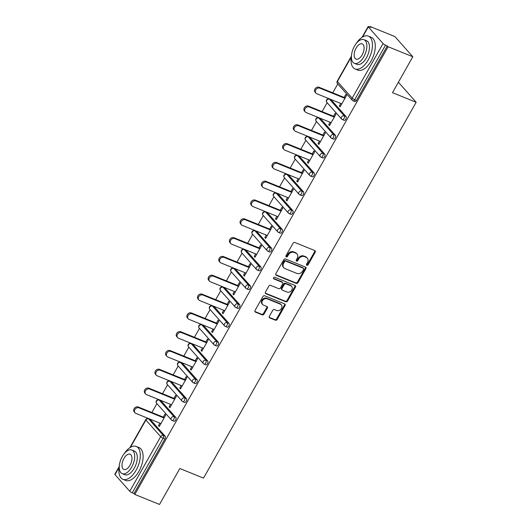 <?xml version="1.0" encoding="UTF-8"?>
<svg xmlns="http://www.w3.org/2000/svg" width="531" height="531" viewBox="0 0 531 531"><rect width="100%" height="100%" fill="white"/><g stroke="black" fill="none" stroke-linecap="round" stroke-linejoin="round"><path stroke-width="0.8" d="M306.858 265.281A0.976 0.81 138.4 0 0 308.099 264.763L315.208 252.192A1.394 1.155 138.4 0 0 314.777 250.559L294.858 242.488A1.394 1.155 138.4 0 0 293.085 243.218L285.97 255.789A0.976 0.81 138.4 0 0 287.517 256.42L288.439 254.794A4.454 3.704 138.4 0 1 294.121 252.444L295.78 253.114A4.454 3.704 138.4 0 1 296.968 253.951A4.454 3.704 138.4 0 1 297.181 258.338L296.258 259.964A0.976 0.81 138.4 0 0 297.811 260.595L298.727 258.969A4.454 3.704 138.4 0 1 304.409 256.612L306.068 257.289A4.454 3.704 138.4 0 1 307.257 258.119A4.454 3.704 138.4 0 1 307.469 262.513L306.546 264.139A0.976 0.81 138.4 0 0 306.858 265.281M306.427 264.723A0.976 0.81 138.4 0 0 307.575 264.179L314.691 251.608A1.394 1.155 138.4 0 0 314.823 250.586M285.844 256.38A0.976 0.81 138.4 0 0 286.999 255.829L287.915 254.203L288.439 254.794M296.139 260.548A0.976 0.81 138.4 0 0 297.287 260.004L298.21 258.378L298.727 258.969M269.356 316.297A1.394 1.155 138.4 0 0 269.788 317.93L275.377 320.193A1.394 1.155 138.4 0 0 277.155 319.463L285.054 305.498A1.394 1.155 138.4 0 0 284.616 303.865L264.697 295.787A1.394 1.155 138.4 0 0 262.925 296.524L255.026 310.489A1.394 1.155 138.4 0 0 255.464 312.122L262.214 314.856A1.394 1.155 138.4 0 0 263.987 314.12L267.365 308.146A1.394 1.155 138.4 0 0 266.934 306.513L263.582 305.159A3.724 3.093 138.4 0 1 262.593 304.462A3.724 3.093 138.4 0 1 262.818 300.201A3.724 3.093 138.4 0 1 267.166 298.827L280.275 304.144A3.724 3.093 138.4 0 1 281.271 304.84A3.724 3.093 138.4 0 1 281.038 309.102A3.724 3.093 138.4 0 1 276.697 310.476L274.507 309.586A1.394 1.155 138.4 0 0 272.735 310.323L269.356 316.297M351.177 57.175L337.404 81.515L352.166 98.162L383.063 43.555L368.302 26.908A2.124 0.451 29.5 0 1 368.142 26.55A2.124 0.451 29.5 0 1 369.204 26.716L371.01 27.446L370.226 26.563L394.911 36.573L412.813 56.751L392.489 92.673L416.158 102.271L203.506 478.126L179.836 468.528L159.512 504.45L134.828 494.441L388.121 46.741L385.539 45.122L354.642 99.728L356.447 100.465L387.338 45.858M412.813 56.751L388.121 46.741M296.198 283.395A1.394 1.155 138.4 0 0 297.971 282.665L305.876 268.699A1.394 1.155 138.4 0 0 305.438 267.066L285.519 258.989A1.394 1.155 138.4 0 0 283.746 259.725L275.841 273.691A1.394 1.155 138.4 0 0 276.279 275.323L296.198 283.395L295.674 282.811A1.394 1.155 138.4 0 0 297.453 282.074L305.352 268.109A1.394 1.155 138.4 0 0 305.484 267.086M295.462 287.098L287.563 301.064A1.394 1.155 138.4 0 1 285.791 301.794L265.872 293.723A1.394 1.155 138.4 0 1 265.434 292.09L268.812 286.109A1.394 1.155 138.4 0 1 270.591 285.379L278.669 288.652A1.394 1.155 138.4 0 0 280.441 287.921L282.684 283.952A1.394 1.155 138.4 0 0 282.246 282.326L273.843 278.914A0.976 0.81 138.4 0 1 274.779 277.255L295.024 285.466A1.394 1.155 138.4 0 1 295.462 287.098L294.944 286.508L287.039 300.473L287.563 301.064M416.158 102.271L398.389 82.239M383.063 43.555A2.124 0.451 29.5 0 0 385.539 45.122M134.828 494.441L134.044 493.558L132.239 492.828A2.124 0.451 -150.5 0 1 129.763 491.261L115.001 474.614A2.124 0.451 -150.5 0 1 114.842 474.249L119.136 466.656M151.873 412.507L156.91 403.606M162.513 393.703L167.55 384.802M173.152 374.899L178.19 365.992M183.792 356.095L188.824 347.188M192.972 344.393L191.167 343.663L205.935 360.31L207.734 361.04L192.972 344.393A2.124 1.089 112.1 0 0 192.746 344.234L191.034 343.291M194.426 337.285L199.464 328.384M205.066 318.481L210.103 309.58M215.705 299.676L220.743 290.776M226.345 280.872L231.383 271.972M236.985 262.068L242.023 253.168M246.165 250.373L244.366 249.636L259.128 266.283L260.933 267.013L246.165 250.373A2.124 1.089 112.1 0 0 245.946 250.207L244.227 249.265M247.625 243.264L252.663 234.357M258.265 224.46L263.303 215.553M268.905 205.656L273.943 196.749M279.545 186.846L284.583 177.945M290.185 168.042L295.223 159.141M299.365 156.346L297.559 155.616L312.328 172.263L314.126 172.993L299.365 156.346A2.124 1.089 112.1 0 0 299.139 156.187L297.426 155.244M300.825 149.238L305.856 140.337M311.458 130.434L316.496 121.533M320.644 118.738L318.839 118.008L333.601 134.648L335.406 135.385L320.644 118.738A2.124 1.089 112.1 0 0 320.419 118.572L318.706 117.636M322.098 111.629L327.136 102.729M332.738 92.825L337.776 83.918M369.968 27.021L370.226 26.563M344.141 97.445L345.807 94.491L346.59 95.374L340.112 106.824L339.329 105.948L340.371 106.366M340.743 103.452L339.329 105.948M150.412 419.616L148.607 418.886A2.124 1.089 112.1 0 0 148.388 418.72L150.187 419.45A2.124 1.089 112.1 0 1 150.412 419.616L165.181 436.263A2.124 1.089 112.1 0 1 164.935 438.951L163.136 438.221L132.239 492.828M134.044 493.558L164.935 438.951M356.447 100.465A2.124 1.089 112.1 0 1 354.867 101.547L353.062 100.817A2.124 1.089 112.1 0 0 354.642 99.728A2.124 0.451 29.5 0 1 352.166 98.162A2.124 1.766 138.4 0 0 352.272 100.259A2.124 2.124 0 0 0 353.062 100.817M175.821 417.452A2.124 1.089 112.1 0 1 175.575 420.147A2.124 1.089 112.1 0 1 173.995 421.236L172.19 420.499A2.124 1.089 112.1 0 0 173.776 419.417A2.124 1.089 -67.9 0 0 174.015 416.722L175.821 417.452L161.052 400.812L159.247 400.075L174.015 416.722A2.124 1.766 -41.6 0 0 171.301 417.844A2.124 1.766 138.4 0 0 171.4 419.941A2.124 2.124 0 0 0 172.19 420.499M159.028 399.916A2.124 2.124 0 0 0 156.638 403.294A2.124 1.766 138.4 0 1 156.539 401.204A2.124 1.766 -41.6 0 1 159.247 400.075A2.124 1.089 112.1 0 0 159.028 399.916L160.827 400.646A2.124 1.089 112.1 0 1 161.052 400.812M186.454 398.648A2.124 1.089 112.1 0 1 186.215 401.343A2.124 1.089 112.1 0 1 184.635 402.432L182.83 401.695A2.124 1.089 112.1 0 0 184.416 400.613A2.124 1.089 -67.9 0 0 184.655 397.918L186.454 398.648L171.692 382.008L169.887 381.271L184.655 397.918A2.124 1.766 -41.6 0 0 181.941 399.04A2.124 1.766 138.4 0 0 182.04 401.137A2.124 2.124 0 0 0 182.83 401.695M169.668 381.112A2.124 2.124 0 0 0 167.278 384.49A2.124 1.766 138.4 0 1 167.172 382.393A2.124 1.766 -41.6 0 1 169.887 381.271A2.124 1.089 112.1 0 0 169.668 381.112L171.467 381.842A2.124 1.089 112.1 0 1 171.692 382.008M197.094 379.844A2.124 1.089 112.1 0 1 196.855 382.539A2.124 1.089 112.1 0 1 195.275 383.621L193.47 382.891A2.124 1.089 112.1 0 0 195.05 381.802A2.124 1.089 -67.9 0 0 195.295 379.114L197.094 379.844L182.332 363.197L180.527 362.467L195.295 379.114A2.124 1.766 -41.6 0 0 192.58 380.236A2.124 1.766 138.4 0 0 192.68 382.333A2.124 2.124 0 0 0 193.47 382.891M180.301 362.308A2.124 2.124 0 0 0 177.918 365.686A2.124 1.766 138.4 0 1 177.812 363.589A2.124 1.766 -41.6 0 1 180.527 362.467A2.124 1.089 112.1 0 0 180.301 362.308L182.106 363.038A2.124 1.089 112.1 0 1 182.332 363.197M207.734 361.04A2.124 1.089 112.1 0 1 207.495 363.728A2.124 1.089 112.1 0 1 205.915 364.817L204.11 364.087A2.124 1.089 112.1 0 0 205.689 362.998A2.124 1.089 -67.9 0 0 205.935 360.31A2.124 1.766 -41.6 0 0 203.22 361.432A2.124 1.766 138.4 0 0 203.32 363.529A2.124 2.124 0 0 0 204.11 364.087M218.374 342.236A2.124 1.089 112.1 0 1 218.135 344.924A2.124 1.089 112.1 0 1 216.555 346.013L214.75 345.283A2.124 1.089 112.1 0 0 216.329 344.194A2.124 1.089 -67.9 0 0 216.568 341.506L218.374 342.236L203.612 325.589L201.807 324.859L216.568 341.506A2.124 1.766 -41.6 0 0 213.86 342.628A2.124 1.766 138.4 0 0 213.96 344.725A2.124 2.124 0 0 0 214.75 345.283M201.581 324.7A2.124 2.124 0 0 0 199.191 328.078A2.124 1.766 138.4 0 1 199.092 325.981A2.124 1.766 -41.6 0 1 201.807 324.859A2.124 1.089 112.1 0 0 201.581 324.7L203.386 325.43A2.124 1.089 112.1 0 1 203.612 325.589M229.014 323.432A2.124 1.089 112.1 0 1 228.775 326.12A2.124 1.089 112.1 0 1 227.195 327.209L225.39 326.479A2.124 1.089 112.1 0 0 226.969 325.39A2.124 1.089 -67.9 0 0 227.208 322.702L229.014 323.432L214.252 306.785L212.446 306.055L227.208 322.702A2.124 1.766 -41.6 0 0 224.5 323.824A2.124 1.766 138.4 0 0 224.6 325.921A2.124 2.124 0 0 0 225.39 326.479M212.221 305.889A2.124 2.124 0 0 0 209.831 309.274A2.124 1.766 138.4 0 1 209.732 307.177A2.124 1.766 -41.6 0 1 212.446 306.055A2.124 1.089 112.1 0 0 212.221 305.889L214.026 306.626A2.124 1.089 112.1 0 1 214.252 306.785M239.654 304.628A2.124 1.089 112.1 0 1 239.415 307.316A2.124 1.089 112.1 0 1 237.835 308.405L236.029 307.675A2.124 1.089 112.1 0 0 237.609 306.586A2.124 1.089 -67.9 0 0 237.848 303.898L239.654 304.628L224.892 287.981L223.086 287.251L237.848 303.898A2.124 1.766 -41.6 0 0 235.133 305.02A2.124 1.766 138.4 0 0 235.24 307.11A2.124 2.124 0 0 0 236.029 307.675M222.861 287.085A2.124 2.124 0 0 0 220.471 290.47A2.124 1.766 138.4 0 1 220.372 288.373A2.124 1.766 -41.6 0 1 223.086 287.251A2.124 1.089 112.1 0 0 222.861 287.085L224.666 287.822A2.124 1.089 112.1 0 1 224.892 287.981M250.293 285.824A2.124 1.089 112.1 0 1 250.055 288.512A2.124 1.089 112.1 0 1 248.468 289.601L246.669 288.871A2.124 1.089 112.1 0 0 248.249 287.782A2.124 1.089 -67.9 0 0 248.488 285.087L250.293 285.824L235.525 269.177L233.726 268.447L248.488 285.087A2.124 1.766 -41.6 0 0 245.773 286.216A2.124 1.766 138.4 0 0 245.873 288.306A2.124 2.124 0 0 0 246.669 288.871M233.501 268.281A2.124 2.124 0 0 0 231.111 271.66A2.124 1.766 138.4 0 1 231.012 269.569A2.124 1.766 -41.6 0 1 233.726 268.447A2.124 1.089 112.1 0 0 233.501 268.281L235.306 269.011A2.124 1.089 112.1 0 1 235.525 269.177M260.933 267.013A2.124 1.089 112.1 0 1 260.694 269.708A2.124 1.089 112.1 0 1 259.108 270.797L257.309 270.06A2.124 1.089 112.1 0 0 258.889 268.978A2.124 1.089 -67.9 0 0 259.128 266.283A2.124 1.766 -41.6 0 0 256.413 267.405A2.124 1.766 138.4 0 0 256.513 269.502A2.124 2.124 0 0 0 257.309 270.06M271.573 248.209A2.124 1.089 112.1 0 1 271.334 250.904A2.124 1.089 112.1 0 1 269.748 251.993L267.949 251.256A2.124 1.089 112.1 0 0 269.529 250.167A2.124 1.089 -67.9 0 0 269.768 247.479L271.573 248.209L256.805 231.562L255.006 230.832L269.768 247.479A2.124 1.766 -41.6 0 0 267.053 248.601A2.124 1.766 138.4 0 0 267.153 250.698A2.124 2.124 0 0 0 267.949 251.256M254.78 230.673A2.124 2.124 0 0 0 252.391 234.052A2.124 1.766 138.4 0 1 252.291 231.954A2.124 1.766 -41.6 0 1 255.006 230.832A2.124 1.089 112.1 0 0 254.78 230.673L256.579 231.403A2.124 1.089 112.1 0 1 256.805 231.562M282.213 229.405A2.124 1.089 112.1 0 1 281.968 232.1A2.124 1.089 112.1 0 1 280.388 233.182L278.583 232.452A2.124 1.089 112.1 0 0 280.169 231.363A2.124 1.089 -67.9 0 0 280.408 228.675L282.213 229.405L267.445 212.758L265.639 212.028L280.408 228.675A2.124 1.766 -41.6 0 0 277.693 229.797A2.124 1.766 138.4 0 0 277.793 231.894A2.124 2.124 0 0 0 278.583 232.452M265.42 211.869A2.124 2.124 0 0 0 263.031 215.247A2.124 1.766 138.4 0 1 262.931 213.15A2.124 1.766 -41.6 0 1 265.639 212.028A2.124 1.089 112.1 0 0 265.42 211.869L267.219 212.599A2.124 1.089 112.1 0 1 267.445 212.758M292.853 210.601A2.124 1.089 112.1 0 1 292.608 213.289A2.124 1.089 112.1 0 1 291.028 214.378L289.222 213.648A2.124 1.089 112.1 0 0 290.809 212.559A2.124 1.089 -67.9 0 0 291.048 209.871L292.853 210.601L278.085 193.954L276.279 193.224L291.048 209.871A2.124 1.766 -41.6 0 0 288.333 210.993A2.124 1.766 138.4 0 0 288.433 213.09A2.124 2.124 0 0 0 289.222 213.648M276.06 193.065A2.124 2.124 0 0 0 273.671 196.443A2.124 1.766 138.4 0 1 273.571 194.346A2.124 1.766 -41.6 0 1 276.279 193.224A2.124 1.089 112.1 0 0 276.06 193.065L277.859 193.795A2.124 1.089 112.1 0 1 278.085 193.954M303.486 191.797A2.124 1.089 112.1 0 1 303.247 194.485A2.124 1.089 112.1 0 1 301.668 195.574L299.862 194.844A2.124 1.089 112.1 0 0 301.449 193.755A2.124 1.089 -67.9 0 0 301.688 191.067L303.486 191.797L288.725 175.15L286.919 174.42L301.688 191.067A2.124 1.766 -41.6 0 0 298.973 192.189A2.124 1.766 138.4 0 0 299.072 194.286A2.124 2.124 0 0 0 299.862 194.844M286.694 174.261A2.124 2.124 0 0 0 284.311 177.639A2.124 1.766 138.4 0 1 284.204 175.542A2.124 1.766 -41.6 0 1 286.919 174.42A2.124 1.089 112.1 0 0 286.694 174.261L288.499 174.991A2.124 1.089 112.1 0 1 288.725 175.15M314.126 172.993A2.124 1.089 112.1 0 1 313.887 175.681A2.124 1.089 112.1 0 1 312.308 176.77L310.502 176.04A2.124 1.089 112.1 0 0 312.082 174.951A2.124 1.089 -67.9 0 0 312.328 172.263A2.124 1.766 -41.6 0 0 309.613 173.385A2.124 1.766 138.4 0 0 309.712 175.482A2.124 2.124 0 0 0 310.502 176.04M324.766 154.189A2.124 1.089 112.1 0 1 324.527 156.877A2.124 1.089 112.1 0 1 322.948 157.966L321.142 157.236A2.124 1.089 112.1 0 0 322.722 156.147A2.124 1.089 -67.9 0 0 322.967 153.452L324.766 154.189L310.004 137.542L308.199 136.812L322.967 153.452A2.124 1.766 -41.6 0 0 320.253 154.581A2.124 1.766 138.4 0 0 320.352 156.672A2.124 2.124 0 0 0 321.142 157.236M307.973 136.646A2.124 2.124 0 0 0 305.584 140.031A2.124 1.766 138.4 0 1 305.484 137.934A2.124 1.766 -41.6 0 1 308.199 136.812A2.124 1.089 112.1 0 0 307.973 136.646L309.779 137.376A2.124 1.089 112.1 0 1 310.004 137.542M335.406 135.385A2.124 1.089 112.1 0 1 335.167 138.073A2.124 1.089 112.1 0 1 333.587 139.162L331.782 138.432A2.124 1.089 112.1 0 0 333.362 137.343A2.124 1.089 -67.9 0 0 333.601 134.648A2.124 1.766 -41.6 0 0 330.893 135.77A2.124 1.766 138.4 0 0 330.992 137.868A2.124 2.124 0 0 0 331.782 138.432M346.046 116.574A2.124 1.089 112.1 0 1 345.807 119.269A2.124 1.089 112.1 0 1 344.227 120.358L342.422 119.621A2.124 1.089 112.1 0 0 344.002 118.539A2.124 1.089 -67.9 0 0 344.241 115.844L346.046 116.574L331.284 99.934L329.479 99.197L344.241 115.844A2.124 1.766 -41.6 0 0 341.526 116.966A2.124 1.766 138.4 0 0 341.632 119.063A2.124 2.124 0 0 0 342.422 119.621M329.253 99.038A2.124 2.124 0 0 0 326.864 102.417A2.124 1.766 138.4 0 1 326.764 100.319A2.124 1.766 -41.6 0 1 329.479 99.197A2.124 1.089 112.1 0 0 329.253 99.038L331.059 99.768A2.124 1.089 112.1 0 1 331.284 99.934M330.103 122.256L328.689 124.752L329.472 125.635L335.95 114.178L335.167 113.295L333.501 116.249M319.463 141.06L318.049 143.556L318.832 144.439L325.311 132.982L324.527 132.1L322.861 135.053M308.823 159.864L307.409 162.36L308.192 163.243L314.671 151.793L313.894 150.91L312.221 153.864M298.183 178.668L296.776 181.164L297.552 182.047L304.037 170.597L303.254 169.714L301.581 172.668M287.543 197.472L286.136 199.968L286.919 200.851L293.397 189.401L292.614 188.518L290.942 191.472M276.903 216.283L275.496 218.772L276.279 219.655L282.757 208.205L281.974 207.322L280.302 210.276M266.263 235.087L264.856 237.576L265.639 238.459L272.118 227.009L271.334 226.126L269.662 229.08M255.623 253.891L254.216 256.387L254.999 257.263L261.478 245.813L260.694 244.93L259.022 247.884M244.99 272.695L243.576 275.191L244.36 276.074L250.838 264.617L250.055 263.734L248.382 266.688M234.35 291.499L232.936 293.995L233.72 294.878L240.198 283.421L239.415 282.545L237.742 285.492M223.71 310.303L222.297 312.799L223.08 313.682L229.558 302.232L228.775 301.349L227.109 304.303M213.07 329.107L211.657 331.603L212.44 332.486L218.918 321.036L218.135 320.153L216.469 323.107M202.43 347.918L201.017 350.407L201.8 351.29L208.278 339.84L207.502 338.957L205.829 341.911M191.791 366.722L190.377 369.211L191.16 370.094L197.645 358.644L196.862 357.761L195.189 360.715M181.151 385.526L179.743 388.015L180.52 388.898L187.005 377.448L186.222 376.565L184.549 379.519M170.511 404.33L169.104 406.826L169.887 407.708L176.365 396.252L175.582 395.369L173.909 398.323M159.871 423.134L158.464 425.63L159.247 426.512L165.725 415.056L164.942 414.173L163.269 417.127M328.689 124.752L329.731 125.17M318.049 143.556L319.091 143.974M307.409 162.36L308.458 162.785M296.776 181.164L297.818 181.589M286.136 199.968L287.178 200.393M275.496 218.772L276.538 219.197M264.856 237.576L265.898 238.001M254.216 256.387L255.258 256.805M243.576 275.191L244.618 275.609M232.936 293.995L233.979 294.42M222.297 312.799L223.339 313.224M211.657 331.603L212.699 332.028M201.017 350.407L202.059 350.832M190.377 369.211L191.425 369.636M179.743 388.015L180.786 388.44M169.104 406.826L170.146 407.244M158.464 425.63L159.506 426.048M307.257 258.119L306.739 257.535A4.454 3.704 138.4 0 0 305.551 256.699L306.068 257.289M298.21 258.378A4.454 3.704 138.4 0 1 303.891 256.028L305.551 256.699M296.968 253.951L296.451 253.36A4.454 3.704 138.4 0 0 295.263 252.53L295.78 253.114M287.915 254.203A4.454 3.704 138.4 0 1 293.603 251.853L295.263 252.53M275.708 274.713A1.394 1.155 138.4 0 0 275.762 274.733L295.674 282.811M303.586 269.376A0.976 0.81 138.4 0 0 303.281 268.228L285.797 261.139A0.976 0.81 138.4 0 0 284.556 261.657L283.587 263.369A4.454 3.704 138.4 0 0 283.8 267.763A4.454 3.704 138.4 0 0 284.981 268.593L296.935 273.438A4.454 3.704 138.4 0 0 302.617 271.089L303.586 269.376M303.54 268.414L303.022 267.823A0.976 0.81 138.4 0 0 302.763 267.644L303.281 268.228M283.8 267.763L283.275 267.173A4.454 3.704 138.4 0 1 283.063 262.785L284.032 261.066A0.976 0.81 138.4 0 1 285.28 260.555L302.763 267.644M265.301 293.112A1.394 1.155 138.4 0 0 265.347 293.132L285.266 301.21A1.394 1.155 138.4 0 0 287.039 300.473M282.618 282.585L282.1 281.994A1.394 1.155 138.4 0 0 281.729 281.735L273.412 278.363M287.052 292.05A3.724 3.093 138.4 0 0 291.393 290.676A3.724 3.093 138.4 0 0 291.625 286.415A3.724 3.093 138.4 0 0 290.63 285.724L286.01 283.846A1.394 1.155 138.4 0 0 284.238 284.583L281.994 288.545A1.394 1.155 138.4 0 0 282.432 290.178L287.052 292.05M291.625 286.415L291.101 285.831A3.724 3.093 138.4 0 0 290.112 285.134L290.63 285.724M282.061 289.919L281.536 289.329A1.394 1.155 138.4 0 1 281.47 287.961L283.713 283.992A1.394 1.155 138.4 0 1 285.492 283.262L290.112 285.134M294.944 286.508A1.394 1.155 138.4 0 0 295.077 285.486M281.271 304.84L280.746 304.25A3.724 3.093 138.4 0 0 279.757 303.553L280.275 304.144M262.593 304.462L262.068 303.871A3.724 3.093 138.4 0 1 262.294 299.61A3.724 3.093 138.4 0 1 266.642 298.236L279.757 303.553M254.893 311.511A1.394 1.155 138.4 0 0 254.94 311.531L261.69 314.266A1.394 1.155 138.4 0 0 263.462 313.536L266.847 307.555A1.394 1.155 138.4 0 0 266.98 306.533M269.224 317.319A1.394 1.155 138.4 0 0 269.27 317.339L274.859 319.609A1.394 1.155 138.4 0 0 276.631 318.872L284.53 304.907A1.394 1.155 138.4 0 0 284.662 303.885M319.111 87.296L319.894 88.179A3.259 2.715 138.4 0 0 316.091 89.387A3.259 2.715 138.4 0 0 315.892 93.117L315.109 92.235A3.259 2.715 -41.6 0 1 315.308 88.504A3.259 2.715 -41.6 0 1 319.111 87.296L345.183 97.87M315.892 93.117A3.259 2.715 138.4 0 0 316.761 93.728L341.785 103.877M319.894 88.179L344.918 98.328M308.471 106.107L309.254 106.983A3.259 2.715 138.4 0 0 305.451 108.191A3.259 2.715 138.4 0 0 305.252 111.922L304.469 111.039A3.259 2.715 -41.6 0 1 304.668 107.308A3.259 2.715 -41.6 0 1 308.471 106.107L334.543 116.674M305.252 111.922A3.259 2.715 138.4 0 0 306.121 112.532L331.145 122.681M309.254 106.983L334.284 117.132M297.838 124.911L298.614 125.794A3.259 2.715 138.4 0 0 294.811 126.995A3.259 2.715 138.4 0 0 294.612 130.726L293.829 129.843A3.259 2.715 -41.6 0 1 294.028 126.112A3.259 2.715 -41.6 0 1 297.838 124.911L323.903 135.478M294.612 130.726A3.259 2.715 138.4 0 0 295.482 131.336L320.505 141.485M298.614 125.794L323.644 135.936M287.198 143.715L287.981 144.598A3.259 2.715 138.4 0 0 284.171 145.799A3.259 2.715 138.4 0 0 283.972 149.53L283.189 148.647A3.259 2.715 -41.6 0 1 283.388 144.917A3.259 2.715 -41.6 0 1 287.198 143.715L313.263 154.282M283.972 149.53A3.259 2.715 138.4 0 0 284.842 150.14L309.865 160.289M287.981 144.598L313.005 154.74M276.558 162.519L277.341 163.402A3.259 2.715 138.4 0 0 273.531 164.603A3.259 2.715 138.4 0 0 273.332 168.334L272.549 167.451A3.259 2.715 -41.6 0 1 272.748 163.721A3.259 2.715 -41.6 0 1 276.558 162.519L302.624 173.086M273.332 168.334A3.259 2.715 138.4 0 0 274.202 168.944L299.225 179.093M277.341 163.402L302.365 173.551M265.918 181.323L266.701 182.206A3.259 2.715 138.4 0 0 262.891 183.407A3.259 2.715 138.4 0 0 262.692 187.138L261.909 186.262A3.259 2.715 -41.6 0 1 262.108 182.525A3.259 2.715 -41.6 0 1 265.918 181.323L291.984 191.897M262.692 187.138A3.259 2.715 138.4 0 0 263.562 187.748L288.585 197.897M266.701 182.206L291.725 192.355M351.502 55.131A17.715 9.087 -67.9 0 0 355.073 68.964A17.715 9.087 -67.9 0 0 368.248 59.897A17.715 9.087 -67.9 0 0 368.381 36.135A17.715 9.087 -67.9 0 0 356.188 43.575M355.073 68.964L357.887 70.105A17.715 9.087 -67.9 0 0 371.069 61.045A17.715 9.087 -67.9 0 0 371.202 37.276L368.381 36.135M363.927 39.679L366.523 40.728A12.751 6.545 112.1 0 1 366.423 57.839A12.751 6.545 112.1 0 1 356.938 64.364L354.343 63.315A12.751 6.545 -67.9 0 0 363.828 56.79A12.751 6.545 -67.9 0 0 363.927 39.679A12.751 6.545 -67.9 0 0 354.442 46.204A12.751 6.545 -67.9 0 0 354.343 63.315M362.162 54.905A8.217 4.215 -67.9 0 0 362.222 43.881A8.217 4.215 -67.9 0 0 356.109 48.082A8.217 4.215 -67.9 0 0 356.049 59.114A8.217 4.215 -67.9 0 0 362.162 54.905M119.349 465.461A17.715 9.087 -67.9 0 0 122.92 479.294A17.715 9.087 -67.9 0 0 136.095 470.234A17.715 9.087 -67.9 0 0 136.228 446.465A17.715 9.087 -67.9 0 0 124.035 453.905M122.92 479.294L125.734 480.436A17.715 9.087 -67.9 0 0 138.91 471.375A17.715 9.087 -67.9 0 0 139.049 447.606L136.228 446.465M131.774 450.009L134.363 451.058A12.751 6.545 112.1 0 1 134.27 468.176A12.751 6.545 112.1 0 1 124.778 474.701L122.19 473.645A12.751 6.545 -67.9 0 0 131.675 467.121A12.751 6.545 -67.9 0 0 131.774 450.009A12.751 6.545 -67.9 0 0 122.283 456.534A12.751 6.545 -67.9 0 0 122.19 473.645M130.009 465.242A8.217 4.215 -67.9 0 0 130.068 454.211A8.217 4.215 -67.9 0 0 123.955 458.419A8.217 4.215 -67.9 0 0 123.889 469.444A8.217 4.215 -67.9 0 0 130.009 465.242M255.278 200.127L256.061 201.01A3.259 2.715 138.4 0 0 252.252 202.211A3.259 2.715 138.4 0 0 252.052 205.948L251.269 205.066A3.259 2.715 -41.6 0 1 251.468 201.329A3.259 2.715 -41.6 0 1 255.278 200.127L281.344 210.701M252.052 205.948A3.259 2.715 138.4 0 0 252.922 206.552L277.945 216.701M256.061 201.01L281.085 211.159M244.638 218.931L245.422 219.814A3.259 2.715 138.4 0 0 241.612 221.015A3.259 2.715 138.4 0 0 241.413 224.752L240.629 223.87A3.259 2.715 -41.6 0 1 240.828 220.133A3.259 2.715 -41.6 0 1 244.638 218.931L270.704 229.505M241.413 224.752A3.259 2.715 138.4 0 0 242.282 225.363L267.305 235.505M245.422 219.814L270.445 229.963M233.998 237.735L234.782 238.618A3.259 2.715 138.4 0 0 230.972 239.826A3.259 2.715 138.4 0 0 230.773 243.556L229.989 242.674A3.259 2.715 -41.6 0 1 230.195 238.943A3.259 2.715 -41.6 0 1 233.998 237.735L260.064 248.309M230.773 243.556A3.259 2.715 138.4 0 0 231.642 244.167L256.672 254.316M234.782 238.618L259.805 248.767M223.359 256.546L224.142 257.422A3.259 2.715 138.4 0 0 220.338 258.63A3.259 2.715 138.4 0 0 220.133 262.36L219.356 261.478A3.259 2.715 -41.6 0 1 219.555 257.747A3.259 2.715 -41.6 0 1 223.359 256.546L249.424 267.113M220.133 262.36A3.259 2.715 138.4 0 0 221.002 262.971L246.032 273.12M224.142 257.422L249.165 267.571M212.719 275.35L213.502 276.233A3.259 2.715 138.4 0 0 209.699 277.434A3.259 2.715 138.4 0 0 209.499 281.164L208.716 280.282A3.259 2.715 -41.6 0 1 208.915 276.551A3.259 2.715 -41.6 0 1 212.719 275.35L238.791 285.917M209.499 281.164A3.259 2.715 138.4 0 0 210.369 281.775L235.392 291.924M213.502 276.233L238.525 286.375M202.079 294.154L202.862 295.037A3.259 2.715 138.4 0 0 199.059 296.238A3.259 2.715 138.4 0 0 198.859 299.969L198.076 299.086A3.259 2.715 -41.6 0 1 198.275 295.355A3.259 2.715 -41.6 0 1 202.079 294.154L228.151 304.721M198.859 299.969A3.259 2.715 138.4 0 0 199.729 300.579L224.752 310.728M202.862 295.037L227.885 305.186M191.439 312.958L192.222 313.841A3.259 2.715 138.4 0 0 188.419 315.042A3.259 2.715 138.4 0 0 188.22 318.773L187.436 317.89A3.259 2.715 -41.6 0 1 187.635 314.16A3.259 2.715 -41.6 0 1 191.439 312.958L217.511 323.525M188.22 318.773A3.259 2.715 138.4 0 0 189.089 319.383L214.112 329.532M192.222 313.841L217.252 323.99M180.805 331.762L181.582 332.645A3.259 2.715 138.4 0 0 177.779 333.846A3.259 2.715 138.4 0 0 177.58 337.583L176.796 336.7A3.259 2.715 -41.6 0 1 176.996 332.964A3.259 2.715 -41.6 0 1 180.805 331.762L206.871 342.336M177.58 337.583A3.259 2.715 138.4 0 0 178.449 338.187L203.473 348.336M181.582 332.645L206.612 342.794M170.166 350.566L170.949 351.449A3.259 2.715 138.4 0 0 167.139 352.65A3.259 2.715 138.4 0 0 166.94 356.387L166.157 355.505A3.259 2.715 -41.6 0 1 166.356 351.768A3.259 2.715 -41.6 0 1 170.166 350.566L196.231 361.14M166.94 356.387A3.259 2.715 138.4 0 0 167.809 356.998L192.833 367.14M170.949 351.449L195.972 361.598M159.526 369.37L160.309 370.253A3.259 2.715 138.4 0 0 156.499 371.454A3.259 2.715 138.4 0 0 156.3 375.191L155.517 374.309A3.259 2.715 -41.6 0 1 155.716 370.578A3.259 2.715 -41.6 0 1 159.526 369.37L185.591 379.944M156.3 375.191A3.259 2.715 138.4 0 0 157.169 375.802L182.193 385.944M160.309 370.253L185.332 380.402M148.886 388.174L149.669 389.057A3.259 2.715 138.4 0 0 145.859 390.265A3.259 2.715 138.4 0 0 145.66 393.995L144.877 393.113A3.259 2.715 -41.6 0 1 145.076 389.382A3.259 2.715 -41.6 0 1 148.886 388.174L174.951 398.748M145.66 393.995A3.259 2.715 138.4 0 0 146.529 394.606L171.553 404.755M149.669 389.057L174.692 399.206M138.246 406.985L139.029 407.868A3.259 2.715 138.4 0 0 135.219 409.069A3.259 2.715 138.4 0 0 135.02 412.799L134.237 411.917A3.259 2.715 -41.6 0 1 134.436 408.186A3.259 2.715 -41.6 0 1 138.246 406.985L164.311 417.552M135.02 412.799A3.259 2.715 138.4 0 0 135.89 413.41L160.913 423.559M139.029 407.868L164.052 418.01M307.575 264.179L308.099 264.763M286.999 255.829L287.517 256.42M297.287 260.004L297.811 260.595M368.302 26.908L362.593 36.997M351.296 56.326L337.245 81.157A2.124 0.451 29.5 0 0 337.404 81.515A2.124 1.766 138.4 0 0 337.504 83.613L352.272 100.259M129.763 491.261L160.661 436.655L145.899 420.008L130.44 447.328M119.024 467.506L115.001 474.614M165.181 436.263L163.375 435.526A2.124 1.766 -41.6 0 0 160.661 436.655A2.124 0.451 -150.5 0 0 163.136 438.221A2.124 1.089 -67.9 0 0 163.375 435.526L148.607 418.886A2.124 1.766 -41.6 0 0 145.899 420.008A2.124 0.451 -150.5 0 1 145.74 419.643L129.876 447.679M316.224 121.221A2.124 1.766 138.4 0 1 316.124 119.13A2.124 1.766 -41.6 0 1 318.839 118.008A2.124 1.089 112.1 0 0 318.613 117.842A2.124 2.124 0 0 0 316.224 121.221L330.992 137.868M294.944 158.835A2.124 1.766 138.4 0 1 294.844 156.738A2.124 1.766 -41.6 0 1 297.559 155.616A2.124 1.089 112.1 0 0 297.333 155.45A2.124 2.124 0 0 0 294.944 158.835L309.712 175.482M241.751 252.856A2.124 1.766 138.4 0 1 241.651 250.765A2.124 1.766 -41.6 0 1 244.366 249.636A2.124 1.089 112.1 0 0 244.141 249.477A2.124 2.124 0 0 0 241.751 252.856L256.513 269.502M188.551 346.882A2.124 1.766 138.4 0 1 188.452 344.785A2.124 1.766 -41.6 0 1 191.167 343.663A2.124 1.089 112.1 0 0 190.941 343.504A2.124 2.124 0 0 0 188.551 346.882L203.32 363.529M303.891 256.028L304.409 256.612M293.603 251.853L294.121 252.444M314.691 251.608L315.208 252.192M275.762 274.733L276.279 275.323M305.352 268.109L305.876 268.699M297.453 282.074L297.971 282.665M285.28 260.555L285.797 261.139M284.032 261.066L284.556 261.657M283.063 262.785L283.587 263.369M285.266 301.21L285.791 301.794M265.347 293.132L265.872 293.723M281.729 281.735L282.246 282.326M273.432 278.45L273.843 278.914M285.492 283.262L286.01 283.846M283.713 283.992L284.238 284.583M281.47 287.961L281.994 288.545M266.642 298.236L267.166 298.827M266.847 307.555L267.365 308.146M263.462 313.536L263.987 314.12M261.69 314.266L262.214 314.856M254.94 311.531L255.464 312.122M284.53 304.907L285.054 305.498M276.631 318.872L277.155 319.463M274.859 319.609L275.377 320.193M269.27 317.339L269.788 317.93M368.142 26.55L362.029 37.349M337.245 81.157A2.124 2.124 0 0 0 337.504 83.613M326.864 102.417L341.632 119.063M305.584 140.031L320.352 156.672M284.311 177.639L299.072 194.286M273.671 196.443L288.433 213.09M263.031 215.247L277.793 231.894M252.391 234.052L267.153 250.698M231.111 271.66L245.873 288.306M220.471 290.47L235.24 307.11M209.831 309.274L224.6 325.921M199.191 328.078L213.96 344.725M177.918 365.686L192.68 382.333M167.278 384.49L182.04 401.137M156.638 403.294L171.4 419.941M148.388 418.72A2.124 2.124 0 0 0 145.74 419.643"/></g></svg>
